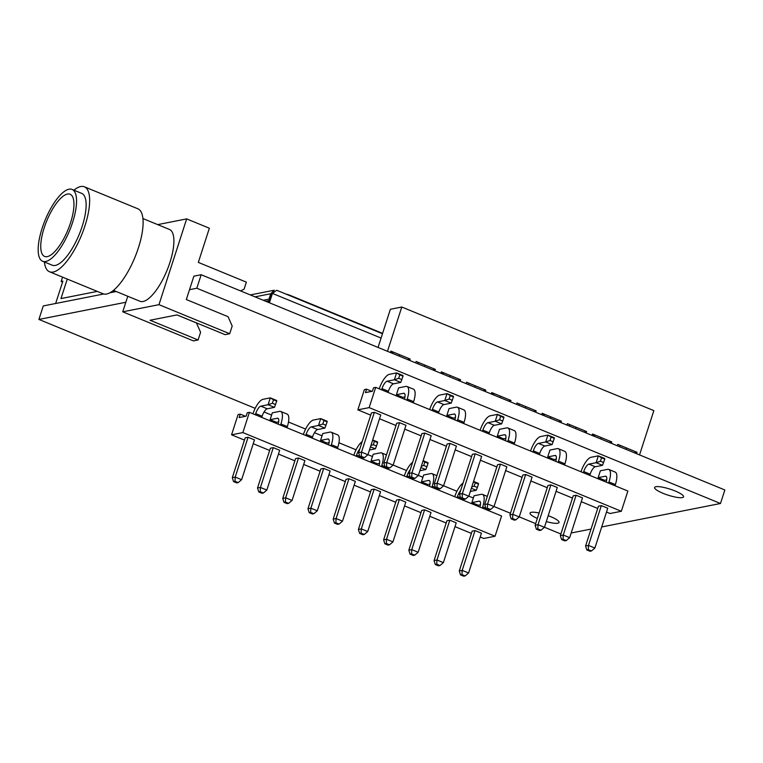 <?xml version="1.0" encoding="UTF-8"?>
<svg xmlns="http://www.w3.org/2000/svg" width="763" height="763" viewBox="0 0 763 763"><rect width="100%" height="100%" fill="white"/><g stroke="black" fill="none" stroke-linecap="round" stroke-linejoin="round"><path stroke-width="1.14" d="M548.196 515.674A15.241 3.166 17.9 0 1 550.543 516.58A15.241 3.166 17.9 0 1 559.05 522.445A15.241 3.166 17.9 0 1 546.289 521.596M675.083 490.971A15.241 3.166 17.9 0 1 683.591 496.837A15.241 3.166 17.9 0 1 663.104 493.337A15.241 3.166 17.9 0 1 654.597 487.471A15.241 3.166 17.9 0 1 675.083 490.971M127.764 296.254L122.738 311.819L193.478 340.899L198.103 339.983L150.053 320.241L177.035 314.909L225.085 334.652L229.701 333.736L232.19 326.039L228.061 316.693L186.325 299.544L193.878 276.168L201.174 274.728L724.85 489.98L720.491 503.494L601.683 526.966M255.195 408.339L38.913 319.439L43.272 305.934L103.711 293.993M109.891 292.773L116.234 291.514M537.343 518.43A15.241 3.166 17.9 0 1 530.047 513.079A15.241 3.166 17.9 0 1 539.088 513.003M189.51 289.682L196.816 288.233L720.491 503.494M38.913 319.439L125.828 302.262M560.881 533.995L544.467 527.243M535.664 523.628L519.241 516.875M510.447 513.261L494.023 506.508M473.194 497.943L468.806 496.141M456.942 491.267L443.589 485.783M422.75 477.218L418.372 475.416M406.507 470.533L393.145 465.048M372.315 456.484L367.928 454.681M356.073 449.808L338.934 442.759M321.881 435.749L314.48 432.707M305.629 429.073L288.49 422.025M271.437 415.015L264.046 411.972M591.039 529.074L571.172 532.994M201.174 274.728L196.816 288.233M49.481 271.762L102.938 293.736A45.933 15.737 -67.7 0 0 138.456 247.689A45.933 15.737 -67.7 0 0 137.865 208.776L84.397 186.801A45.933 15.737 112.3 0 1 84.998 225.714A45.933 15.737 112.3 0 1 49.481 271.762A45.933 15.737 112.3 0 1 44.407 261.986M73.916 190.187A45.933 15.737 112.3 0 1 84.397 186.801M142.939 218.552L169.462 229.453A38.818 13.295 112.3 0 1 169.958 262.338A38.818 13.295 112.3 0 1 139.944 301.261L113.42 290.36M122.738 311.819L158.962 304.666L186.668 218.895L209.358 228.223L198.323 262.396L246.363 282.148L244.103 289.167L240.545 290.913M157.693 224.618L186.668 218.895M229.701 333.736L158.962 304.666M198.103 339.983L200.583 332.286L196.463 322.94L176.959 314.919M72.113 189.443L81.698 193.382A38.818 13.295 112.3 0 1 82.204 226.268A38.818 13.295 112.3 0 1 52.18 265.181L42.594 261.242A38.818 13.295 112.3 0 1 42.099 228.356A38.818 13.295 112.3 0 1 72.113 189.443A38.818 13.295 112.3 0 1 72.619 222.329A38.818 13.295 112.3 0 1 42.594 261.242M70.558 222.729A33.591 11.512 112.3 0 1 44.588 256.416A33.591 11.512 112.3 0 1 44.149 227.956A33.591 11.512 112.3 0 1 70.129 194.269A33.591 11.512 112.3 0 1 70.558 222.729M62.556 277.141L61.154 281.461L62.576 282.043M97.254 291.399L60.973 298.571L67.268 279.077M61.154 281.461L62.871 281.127L55.642 303.483M113.544 292.048L114.011 290.598M639.537 454.92L653.843 410.628L401.786 307.022L390.379 309.273L378.057 347.432M617.324 445.792L617.782 444.381L637 452.278L634.387 452.802M592.126 435.425L592.574 434.023L611.792 441.92L609.179 442.435M566.919 425.067L567.367 423.656L586.585 431.562L583.972 432.077M541.711 414.71L542.169 413.298L561.377 421.195L558.764 421.72M516.503 404.342L516.961 402.94L536.179 410.837L533.556 411.352M491.296 393.985L491.754 392.573L510.972 400.48L508.349 400.995M466.088 383.627L466.546 382.215L485.764 390.112L483.151 390.637M440.89 373.26L441.338 371.858L460.556 379.755L457.943 380.27M415.682 362.902L416.131 361.49L435.349 369.397L432.735 369.912M390.475 352.544L390.923 351.133L410.141 359.03L407.528 359.554M637 452.278L636.542 453.689M435.349 369.397L434.9 370.799M460.556 379.755L460.099 381.157M485.764 390.112L485.306 391.524M510.972 400.48L510.514 401.882M536.179 410.837L535.721 412.239M561.377 421.195L560.929 422.607M586.585 431.562L586.137 432.964M611.792 441.92L611.335 443.322M401.786 307.022L387.48 351.304M410.141 359.03L409.693 360.441M619.623 446.727L620.071 445.325M399.621 354.709L399.173 356.111M392.764 353.479L393.222 352.077M392.02 351.581L391.572 352.992M424.829 365.067L424.381 366.478M417.971 363.846L418.429 362.435M450.036 375.434L449.579 376.836M443.179 374.204L443.627 372.802M442.435 372.306L441.977 373.708M475.244 385.792L474.786 387.194M468.387 384.562L468.835 383.16M500.452 396.15L499.994 397.561M493.594 394.929L494.043 393.517M492.85 393.031L492.393 394.433M525.659 406.517L525.202 407.919M518.792 405.287L519.25 403.885M550.857 416.875L550.409 418.277M544 415.644L544.458 414.242M543.256 413.746L542.808 415.158M576.065 427.232L575.617 428.644M569.208 426.012L569.665 424.6M601.273 437.6L600.824 439.002M594.415 436.369L594.873 434.967M593.671 434.471L593.213 435.873M626.48 447.957L626.022 449.359M271.199 293.936L270.731 293.745L274.279 290.198L250.321 294.928M382.473 333.746L276.692 290.264L272.439 293.412L269.415 302.777M263.311 300.269L268.986 299.144L270.731 293.745L255.004 296.855M381.08 338.066L272.439 293.412L271.304 293.631L268.471 302.386M274.175 291.914L271.304 293.631M269.024 300.679L265.829 301.309M290.388 295.901L290.512 295.529A7.258 1.507 -162.1 0 0 285.734 293.984M290.512 295.529L382.597 333.383M248.07 437.266L245.171 437.838L232.314 477.638L235.214 477.066L241.623 479.698L254.47 439.898L248.07 437.266L235.214 477.066L234.985 481.3L233.535 481.587L236.74 482.903L238.18 482.617L241.623 479.698M461.949 574.596L465.153 575.912L468.587 572.994L481.443 533.194L475.034 530.562L472.144 531.134L459.288 570.934L462.187 570.362L461.949 574.596L460.499 574.882L459.288 570.934M449.817 520.194L446.918 520.767L434.071 560.567L436.961 559.994L443.37 562.627L456.226 522.836L449.817 520.194L436.961 559.994L436.732 564.229L435.282 564.515L438.487 565.831L439.936 565.545L443.37 562.627M424.6 509.837L421.701 510.409L408.844 550.199L411.743 549.627L418.153 552.259L431.009 512.469L424.6 509.837L411.743 549.627L411.515 553.862L410.065 554.148L413.269 555.464L414.719 555.178L418.153 552.259M399.383 499.469L396.483 500.042L383.627 539.832L386.526 539.26L392.935 541.892L405.782 502.102L399.383 499.469L386.526 539.26L386.297 543.494L384.848 543.781L388.052 545.097L389.502 544.811L392.935 541.892M374.166 489.102L371.266 489.674L358.41 529.474L361.309 528.893L367.718 531.534L380.565 491.734L374.166 489.102L361.309 528.893L361.08 533.127L359.631 533.413L362.835 534.729L364.275 534.443L367.718 531.534M348.939 478.735L346.049 479.307L333.193 519.107L336.092 518.535L342.492 521.167L355.348 481.367L348.939 478.735L336.092 518.535L335.854 522.76L334.413 523.046L337.608 524.362L339.058 524.076L342.492 521.167M323.722 468.368L320.822 468.94L307.975 508.74L310.865 508.168L317.274 510.8L330.131 471L323.722 468.368L310.865 508.168L310.636 512.393L309.187 512.679L312.391 513.995L313.841 513.709L317.274 510.8M298.505 458L295.605 458.573L282.749 498.373L285.648 497.8L292.057 500.433L304.914 460.633L298.505 458L285.648 497.8L285.419 502.035L283.97 502.321L287.174 503.637L288.624 503.351L292.057 500.433M273.288 447.633L270.388 448.205L257.532 488.005L260.431 487.433L266.84 490.065L279.687 450.265L273.288 447.633L260.431 487.433L260.202 491.668L258.752 491.954L261.957 493.27L263.407 492.984L266.84 490.065M480.213 537.009L483.752 538.468L495.053 536.236L242.863 432.573L231.561 434.805L244.437 440.098M253.24 443.713L269.663 450.466M278.457 454.08L294.88 460.833M303.674 464.448L320.098 471.2M328.901 474.815L345.315 481.567M354.118 485.182L370.532 491.935M379.335 495.549L395.759 502.292M404.552 505.917L420.976 512.66M429.769 516.284L446.193 523.027M454.996 526.642L471.41 533.394M231.561 434.805L238.094 414.567L240.269 414.137L239.162 417.561L246.115 416.188L247.231 412.764L249.396 412.335L242.863 432.573M495.053 536.236L501.587 515.988L249.396 412.335M245.552 416.302L240.269 414.137M460.499 574.882L463.704 576.199L465.153 575.912M475.034 530.562L462.187 570.362L468.587 572.994M233.535 481.587L232.314 477.638M234.985 481.3L238.18 482.617M258.752 491.954L257.532 488.005M260.202 491.668L263.407 492.984M283.97 502.321L282.749 498.373M285.419 502.035L288.624 503.351M309.187 512.679L307.975 508.74M310.636 512.393L313.841 513.709M334.413 523.046L333.193 519.107M335.854 522.76L339.058 524.076M359.631 533.413L358.41 529.474M361.08 533.127L364.275 534.443M384.848 543.781L383.627 539.832M386.297 543.494L389.502 544.811M410.065 554.148L408.844 550.199M411.515 553.862L414.719 555.178M435.282 564.515L434.071 560.567M436.732 564.229L439.936 565.545M278.676 421.882L276.511 422.311L270.112 419.679L277.351 418.248A7.372 2.527 112.3 0 1 277.942 418.286A7.372 2.527 112.3 0 1 278.152 424.152M270.112 419.679L272.324 412.821L270.112 419.679M287.336 426.593A14.745 5.055 -67.7 0 0 287.146 414.109L280.746 411.476A14.745 5.055 112.3 0 1 280.937 423.961L287.336 426.593L286.955 427.766M280.746 411.476A14.745 5.055 112.3 0 0 279.573 411.381L272.324 412.821M280.555 425.134L280.937 423.961M482.302 508.063L482.683 506.89L485.831 508.187M489.026 509.732L488.711 510.695M474.081 495.75L471.858 502.607L474.081 495.75L481.319 494.319A14.745 5.055 112.3 0 1 482.493 494.405A14.745 5.055 112.3 0 1 482.683 506.89M479.908 507.08A7.372 2.527 112.3 0 0 479.689 501.224A7.372 2.527 112.3 0 0 479.107 501.177L471.858 502.607L478.267 505.24L480.423 504.81M471.343 488.282L476.226 490.294L470.323 491.458M463.799 499.374L463.494 500.328M454.691 496.713A14.745 5.055 112.3 0 1 463.065 483.046M473.565 481.424L478.449 483.427L478.468 484.057L475.263 482.741L474.157 486.174L477.352 487.49L478.468 484.057M473.48 481.672L475.263 482.741M476.226 490.294L477.352 487.49M474.157 486.174L471.763 486.994M457.085 497.695L457.466 496.522A7.372 2.527 112.3 0 1 460.661 490.485M438.582 489.007L438.277 489.97M429.989 484.085L427.824 484.505L421.424 481.873L423.637 475.015L421.424 481.873L428.663 480.442A7.372 2.527 112.3 0 1 429.254 480.49A7.372 2.527 112.3 0 1 429.464 486.346M436.884 475.654L432.058 473.67A14.745 5.055 112.3 0 0 430.885 473.585L423.637 475.015M432.058 473.67A14.745 5.055 112.3 0 1 432.249 486.165L435.396 487.452M431.868 487.338L432.249 486.165M420.909 467.557L425.792 469.56L419.879 470.733M413.365 478.639L413.05 479.603M404.256 475.978A14.745 5.055 112.3 0 1 412.63 462.321M423.122 460.69L428.005 462.702L428.024 463.332L424.819 462.006L423.713 465.44L426.918 466.756L428.024 463.332M423.045 460.938L424.819 462.006M425.792 469.56L426.918 466.756M423.713 465.44L421.319 466.26M406.65 476.97L407.022 475.797A7.372 2.527 112.3 0 1 410.227 469.75M388.148 468.272L387.833 469.235M379.545 463.351L377.389 463.78L370.98 461.148L373.202 454.281L370.98 461.148L378.229 459.707A7.372 2.527 112.3 0 1 378.81 459.755A7.372 2.527 112.3 0 1 379.03 465.611M386.45 454.92L381.614 452.936A14.745 5.055 112.3 0 0 380.441 452.85L373.202 454.281M381.614 452.936A14.745 5.055 112.3 0 1 381.805 465.43L384.962 466.727M381.433 466.603L381.805 465.43M370.465 446.822L375.358 448.825L369.445 449.998M362.93 457.905L362.616 458.868M353.813 455.253A14.745 5.055 112.3 0 1 362.187 441.586M372.687 439.955L377.571 441.968L377.59 442.597L374.385 441.281L373.279 444.705L376.483 446.021L377.59 442.597M372.602 440.203L374.385 441.281M375.358 448.825L376.483 446.021M373.279 444.705L370.885 445.535M356.207 456.236L356.588 455.063A7.372 2.527 112.3 0 1 359.793 449.026M337.78 447.328A14.745 5.055 -67.7 0 0 337.589 434.834L331.18 432.201A14.745 5.055 112.3 0 1 331.371 444.695L337.78 447.328L337.399 448.501M329.111 442.616L326.955 443.045L320.546 440.413L322.759 433.546L320.546 440.413L327.794 438.983A7.372 2.527 112.3 0 1 328.376 439.021A7.372 2.527 112.3 0 1 328.595 444.886M331.18 432.201A14.745 5.055 112.3 0 0 330.007 432.116L322.759 433.546M330.989 445.869L331.371 444.695M303.378 434.519A14.745 5.055 112.3 0 1 313.479 420.031L320.727 418.601L323.951 420.547L322.835 423.98L318.514 425.468L324.914 428.1L317.675 429.531A7.372 2.527 -67.7 0 0 312.553 436.961L312.181 438.134M305.772 435.501L306.154 434.328A7.372 2.527 112.3 0 1 311.266 426.899L318.514 425.468L320.727 418.601L327.136 421.233L327.146 421.863L323.951 420.547M324.914 428.1L327.146 421.863M322.835 423.98L326.039 425.296M252.944 413.784A14.745 5.055 112.3 0 1 263.044 399.297L270.293 397.866L273.507 399.812L272.401 403.245L268.071 404.733L274.48 407.366L267.231 408.796A7.372 2.527 -67.7 0 0 262.119 416.226L261.738 417.399M255.338 414.767L255.71 413.594A7.372 2.527 112.3 0 1 260.832 406.164L268.071 404.733L270.293 397.866L276.692 400.499L276.711 401.128L273.507 399.812M274.48 407.366L276.711 401.128M272.401 403.245L275.605 404.562M374.356 412.316L371.457 412.888L358.61 452.688L361.5 452.106L367.909 454.748L380.766 414.948L374.356 412.316L361.5 452.106L361.271 456.341L359.821 456.627L363.026 457.943L364.476 457.657L367.909 454.748M588.244 549.637L591.449 550.953L594.882 548.044L607.739 508.244L601.33 505.611L598.43 506.184L585.574 545.984L588.473 545.402L588.244 549.637L586.795 549.923L585.574 545.984M576.113 495.244L573.213 495.816L560.357 535.616L563.256 535.044L569.665 537.677L582.512 497.877L576.113 495.244L563.256 535.044L563.027 539.269L561.578 539.555L564.782 540.872L566.232 540.585L569.665 537.677M550.896 484.877L547.996 485.449L535.14 525.249L538.039 524.677L544.439 527.309L557.295 487.509L550.896 484.877L538.039 524.677L537.81 528.902L536.36 529.188L539.555 530.504L541.005 530.218L544.439 527.309M525.669 474.51L522.769 475.082L509.922 514.882L512.822 514.31L519.221 516.942L532.078 477.142L525.669 474.51L512.822 514.31L512.583 518.544L511.134 518.83L514.338 520.147L515.788 519.861L519.221 516.942M500.452 464.142L497.552 464.715L484.705 504.515L487.595 503.942L494.004 506.575L506.861 466.775L500.452 464.142L487.595 503.942L487.366 508.177L485.917 508.463L489.121 509.779L490.571 509.493L494.004 506.575M475.235 453.775L472.335 454.347L459.479 494.147L462.378 493.575L468.787 496.208L481.644 456.408L475.235 453.775L462.378 493.575L462.149 497.81L460.699 498.096L463.904 499.412L465.354 499.126L468.787 496.208M450.017 443.408L447.118 443.98L434.261 483.78L437.161 483.208L443.57 485.84L456.417 446.05L450.017 443.408L437.161 483.208L436.932 487.443L435.482 487.729L438.687 489.045L440.137 488.759L443.57 485.84M424.8 433.05L421.901 433.622L409.044 473.413L411.944 472.841L418.343 475.473L431.2 435.683L424.8 433.05L411.944 472.841L411.715 477.075L410.265 477.361L413.46 478.678L414.91 478.391L418.343 475.473M399.574 422.683L396.684 423.255L383.827 463.046L386.727 462.473L393.126 465.106L405.983 425.315L399.574 422.683L386.727 462.473L386.488 466.708L385.038 466.994L388.243 468.31L389.693 468.024L393.126 465.106M606.499 512.059L610.038 513.509L621.34 511.277L369.149 407.614L357.847 409.845L370.732 415.148M379.535 418.763L395.949 425.506M404.752 429.13L421.166 435.873M429.97 439.498L446.384 446.241M455.187 449.865L471.61 456.608M480.404 460.223L496.827 466.975M505.631 470.59L522.045 477.342M530.848 480.957L547.262 487.71M556.065 491.324L572.479 498.077M581.282 501.692L597.706 508.444M357.847 409.845L364.39 389.607L366.564 389.178L365.458 392.611L372.411 391.238L373.517 387.804L375.692 387.375L369.149 407.614M621.34 511.277L627.882 491.038L375.692 387.375M371.839 391.352L366.564 389.178M586.795 549.923L589.999 551.239L591.449 550.953M601.33 505.611L588.473 545.402L594.882 548.044M359.821 456.627L358.61 452.688M361.271 456.341L364.476 457.657M385.038 466.994L383.827 463.046M386.488 466.708L389.693 468.024M410.265 477.361L409.044 473.413M411.715 477.075L414.91 478.391M435.482 487.729L434.261 483.78M436.932 487.443L440.137 488.759M460.699 498.096L459.479 494.147M462.149 497.81L465.354 499.126M485.917 508.463L484.705 504.515M487.366 508.177L490.571 509.493M511.134 518.83L509.922 514.882M512.583 518.544L515.788 519.861M536.36 529.188L535.14 525.249M537.81 528.902L541.005 530.218M561.578 539.555L560.357 535.616M563.027 539.269L566.232 540.585M404.962 396.932L402.807 397.351L396.398 394.719L403.646 393.288A7.372 2.527 112.3 0 1 404.228 393.336A7.372 2.527 112.3 0 1 404.447 399.192M396.398 394.719L398.61 387.862L396.398 394.719M413.632 401.643A14.745 5.055 -67.7 0 0 413.441 389.149L407.032 386.517A14.745 5.055 112.3 0 1 407.223 399.011L413.632 401.643L413.25 402.816M407.032 386.517A14.745 5.055 112.3 0 0 405.859 386.431L398.61 387.862M406.841 400.184L407.223 399.011M608.597 483.113L608.979 481.939L615.379 484.572L614.997 485.745M600.367 470.79L598.154 477.648L600.367 470.79L607.615 469.359A14.745 5.055 112.3 0 1 608.788 469.445A14.745 5.055 112.3 0 1 608.979 481.939M608.788 469.445L615.188 472.078A14.745 5.055 112.3 0 1 615.379 484.572M606.194 482.121A7.372 2.527 112.3 0 0 605.984 476.265A7.372 2.527 112.3 0 0 605.393 476.217L598.154 477.648L604.554 480.289L606.719 479.86M580.986 471.763A14.745 5.055 112.3 0 1 591.087 457.275L598.335 455.845L601.549 457.79L600.443 461.214L596.113 462.702L602.522 465.335L595.274 466.765A7.372 2.527 -67.7 0 0 590.161 474.204L589.78 475.378M583.38 472.745L583.752 471.572A7.372 2.527 112.3 0 1 588.874 464.133L596.113 462.702L598.335 455.845L604.735 458.477L604.754 459.107L601.549 457.79M602.522 465.335L604.754 459.107M600.443 461.214L603.647 462.531M564.944 463.837A14.745 5.055 -67.7 0 0 564.754 451.343L558.344 448.711A14.745 5.055 112.3 0 1 558.535 461.205L564.944 463.837L564.563 465.01M556.275 459.126L554.119 459.555L547.71 456.923L549.932 450.056L547.71 456.923L554.959 455.492A7.372 2.527 112.3 0 1 555.54 455.53A7.372 2.527 112.3 0 1 555.76 461.396M558.344 448.711A14.745 5.055 112.3 0 0 557.171 448.625L549.932 450.056M558.154 462.378L558.535 461.205M530.543 451.028A14.745 5.055 112.3 0 1 540.652 436.541L547.891 435.11L551.115 437.056L550.009 440.489L545.679 441.977L552.078 444.61L544.839 446.04A7.372 2.527 -67.7 0 0 539.727 453.47L539.346 454.643M532.936 452.011L533.318 450.838A7.372 2.527 112.3 0 1 538.43 443.408L545.679 441.977L547.891 435.11L554.3 437.743L554.32 438.372L551.115 437.056M552.078 444.61L554.32 438.372M550.009 440.489L553.213 441.806M514.5 443.103A14.745 5.055 -67.7 0 0 514.31 430.618L507.91 427.986A14.745 5.055 112.3 0 1 508.101 440.47L514.5 443.103L514.128 444.276M505.84 438.391L503.685 438.82L497.276 436.188L499.488 429.331L497.276 436.188L504.515 434.757A7.372 2.527 112.3 0 1 505.106 434.796A7.372 2.527 112.3 0 1 505.325 440.661M507.91 427.986A14.745 5.055 112.3 0 0 506.737 427.89L499.488 429.331M507.719 441.643L508.101 440.47M480.108 430.294A14.745 5.055 112.3 0 1 490.208 415.806L497.457 414.376L500.671 416.321L499.565 419.755L495.235 421.243L501.644 423.875L494.395 425.306A7.372 2.527 -67.7 0 0 489.283 432.735L488.911 433.909M482.502 431.276L482.884 430.103A7.372 2.527 112.3 0 1 487.996 422.673L495.235 421.243L497.457 414.376L503.857 417.008L503.876 417.638L500.671 416.321M501.644 423.875L503.876 417.638M499.565 419.755L502.769 421.071M464.066 422.368A14.745 5.055 -67.7 0 0 463.875 409.884L457.466 407.251A14.745 5.055 112.3 0 1 457.657 419.736L464.066 422.368L463.685 423.541M455.397 417.666L453.241 418.086L446.841 415.454L449.054 408.596L446.841 415.454L454.08 414.023A7.372 2.527 112.3 0 1 454.672 414.071A7.372 2.527 112.3 0 1 454.882 419.927M457.466 407.251A14.745 5.055 112.3 0 0 456.293 407.165L449.054 408.596M457.285 420.909L457.657 419.736M429.674 409.559A14.745 5.055 112.3 0 1 439.774 395.081L447.013 393.651L450.237 395.587L449.13 399.02L444.8 400.508L451.21 403.141L443.961 404.571A7.372 2.527 -67.7 0 0 438.849 412.01L438.467 413.184M432.068 410.551L432.44 409.378A7.372 2.527 112.3 0 1 437.552 401.939L444.8 400.508L447.013 393.651L453.422 396.283L453.441 396.903L450.237 395.587M451.21 403.141L453.441 396.903M449.13 399.02L452.335 400.337M379.23 388.834A14.745 5.055 112.3 0 1 389.33 374.347L396.579 372.916L399.802 374.862L398.696 378.286L394.366 379.774L400.766 382.406L393.527 383.837A7.372 2.527 -67.7 0 0 388.405 391.276L388.033 392.449M381.624 389.817L382.005 388.644A7.372 2.527 112.3 0 1 387.118 381.204L394.366 379.774L396.579 372.916L402.988 375.549L403.007 376.178L399.802 374.862M400.766 382.406L403.007 376.178M398.696 378.286L401.891 379.602M277.351 418.248L278.39 418.668M479.107 501.177L480.137 501.606M457.466 496.522L460.614 497.819M407.022 475.797L410.179 477.085M356.588 455.063L359.735 456.36M311.266 426.899L317.675 429.531M306.154 434.328L312.553 436.961M428.663 480.442L429.703 480.871M378.229 459.707L379.259 460.137M327.794 438.983L328.824 439.402M260.832 406.164L267.231 408.796M255.71 413.594L262.119 416.226M403.646 393.288L404.676 393.718M605.393 476.217L606.432 476.646M588.874 464.133L595.274 466.765M583.752 471.572L590.161 474.204M538.43 443.408L544.839 446.04M533.318 450.838L539.727 453.47M487.996 422.673L494.395 425.306M482.884 430.103L489.283 432.735M437.552 401.939L443.961 404.571M432.44 409.378L438.849 412.01M554.959 455.492L555.989 455.912M504.515 434.757L505.554 435.177M454.08 414.023L455.11 414.452M387.118 381.204L393.527 383.837M382.005 388.644L388.405 391.276M487.328 496.389L482.493 494.405"/></g></svg>
